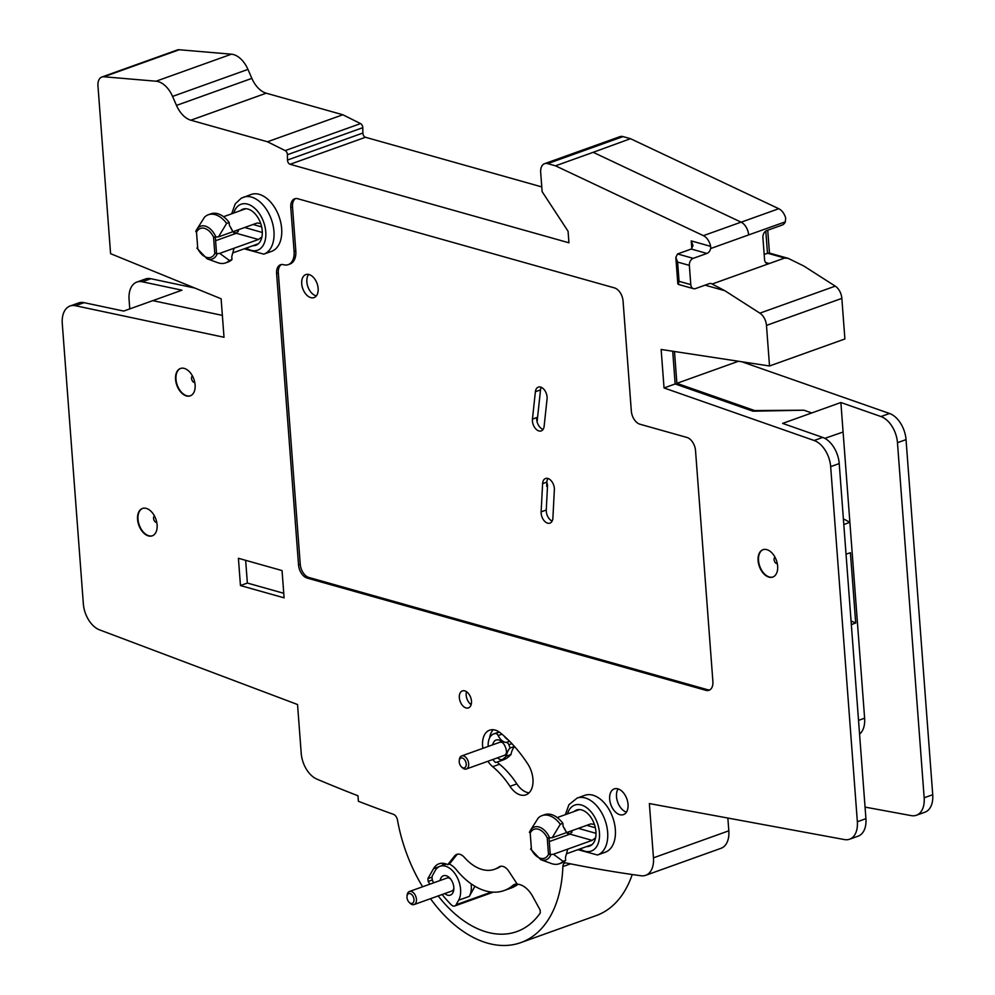 <?xml version="1.0" encoding="UTF-8"?>
<svg xmlns="http://www.w3.org/2000/svg" width="995" height="995" viewBox="0 0 995 995"><rect width="100%" height="100%" fill="white"/><g stroke="black" fill="none" stroke-linecap="round" stroke-linejoin="round"><path stroke-width="1.49" d="M474.938 886.284L469.329 896.371A20.348 12.661 -109.7 0 0 471.108 883.809M442.141 894.517A109.288 68.033 -109.7 0 0 451.208 904.754A5.808 3.619 -109.7 0 0 454.727 905.985A5.808 3.619 -109.7 0 0 456.12 904.729L458.633 900.214A20.348 12.661 -109.7 0 0 456.755 876.57A20.348 12.661 -109.7 0 0 440.026 866.284A20.348 12.661 -109.7 0 0 435.163 870.675L432.651 875.19A5.808 3.619 -109.7 0 0 433.497 882.465A109.288 68.033 -109.7 0 0 433.708 882.801M444.777 893.56A10.286 6.405 -109.7 0 0 452.824 892.913A10.286 6.405 -109.7 0 0 453.795 889.592A10.286 6.405 -109.7 0 0 449.591 877.851A10.286 6.405 -109.7 0 0 440.959 877.976A10.286 6.405 -109.7 0 0 440.101 880.513M453.844 888.324A6.94 4.316 70.3 0 1 453.359 889.592A6.94 4.316 70.3 0 1 451.705 891.085L414.119 904.554A6.94 4.316 -109.7 0 0 416.445 899.343A6.94 4.316 -109.7 0 0 409.43 891.495A6.94 4.316 -109.7 0 0 407.129 895.226L407.005 896.395A5.186 3.234 -109.7 0 0 407.005 897.502A5.186 3.234 -109.7 0 0 409.132 902.316A5.186 3.234 -109.7 0 0 413.982 899.468A5.186 3.234 -109.7 0 0 410.537 893.734A5.186 3.234 -109.7 0 0 407.005 896.395M409.43 891.495L447.029 878.025A6.94 4.316 70.3 0 1 450.437 878.796M409.132 902.316L409.965 903.149A6.94 4.316 -109.7 0 0 414.119 904.554M518.096 884.256A69.762 43.419 70.3 0 1 510.933 888.112L504.079 890.562A69.762 43.419 70.3 0 1 456.581 870.016A23.258 14.477 70.3 0 0 449.429 864.033L456.319 855.364A11.629 7.239 -109.7 0 1 457.688 854.145M442.141 865.526A23.258 14.477 70.3 0 1 443.708 863.349M444.292 863.449L443.335 863.797M422.614 886.781A124.4 77.436 70.3 0 1 397.478 820.029A5.808 3.619 70.3 0 0 393.473 814.345A2325.253 1447.501 70.3 0 1 358.387 801.273L357.976 795.776A2325.253 1447.501 -109.7 0 1 316.87 779.11A23.258 14.477 -109.7 0 1 301.211 753.29L297.542 704.522L99.537 629.86A23.258 14.477 -109.7 0 1 83.344 603.828L62.275 323.499A23.258 14.477 -109.7 0 1 70.06 306.012L78.63 302.953A23.258 14.477 70.3 0 1 84.04 302.654L123.703 311.074L152.82 300.639L222.37 315.39L152.82 300.639L181.948 290.192L142.285 281.784A23.258 14.477 -109.7 0 0 136.862 282.07A23.258 14.477 -109.7 0 0 129.076 299.557L129.773 308.898M741.175 222.183L778.774 208.714A11.629 7.239 70.3 0 1 785.652 217.893L785.354 221.835A5.808 4.154 105.7 0 1 782.182 225.044L766.772 230.566A5.808 4.154 -74.3 0 0 762.904 237.606L764.558 259.595A5.808 4.154 -74.3 0 0 767.257 263.65A5.808 4.154 -74.3 0 0 769.247 263.551L784.669 258.028L788.239 258.377L769.035 252.966L764.16 254.372M778.774 208.714L630.482 138.691L623.057 136.601L547.685 163.628L555.496 165.829L593.182 152.31L741.076 222.146A11.629 7.239 70.3 0 1 748.626 234.932L785.354 221.835M547.685 163.628A11.629 7.239 -109.7 0 0 544.588 163.677L619.96 136.651A11.629 7.239 70.3 0 1 623.057 136.601M541.778 186.911L365.463 137.273L290.092 164.287L568.941 242.792L568.07 231.25L542.138 191.662L540.683 172.421A11.629 7.239 -109.7 0 1 544.588 163.677M290.092 164.287A3.482 2.177 70.3 0 1 287.493 160.046L362.864 133.031A3.482 2.177 -109.7 0 0 365.463 137.273M362.864 133.031L362.789 127.683A3.482 2.177 -109.7 0 0 360.563 123.591L342.84 114.761L266.225 93.194A23.258 14.477 70.3 0 1 251.859 78.381L247.954 69.401A23.258 14.477 -109.7 0 0 231.425 54.19L179.249 49.75L103.878 76.764L156.053 81.217A23.258 14.477 70.3 0 1 172.57 96.415L176.488 105.408A23.258 14.477 -109.7 0 0 190.853 120.208L267.468 141.775L285.179 150.606A3.482 2.177 70.3 0 1 287.418 154.71L287.493 160.046M103.878 76.764A11.629 7.239 -109.7 0 0 101.863 77.025L177.234 49.999A11.629 7.239 70.3 0 1 179.249 49.75M136.862 282.07L145.432 278.998A23.258 14.477 70.3 0 1 150.842 278.712L194.784 288.028M741.835 361.77L889.53 413.485A23.258 14.477 70.3 0 1 906.035 439.628L932.725 794.707A23.258 14.477 70.3 0 1 924.94 812.194L916.37 815.266A23.258 14.477 -109.7 0 0 924.168 797.779L897.465 442.7A23.258 14.477 -109.7 0 0 880.961 416.544L840.875 402.515L811.758 412.95L782.63 423.397L822.716 437.427A23.258 14.477 70.3 0 1 839.22 463.57L865.924 818.661A23.258 14.477 70.3 0 1 858.138 836.148L849.568 839.22A23.258 14.477 -109.7 0 0 857.354 821.733L830.663 466.643A23.258 14.477 -109.7 0 0 814.146 440.499L664.038 387.95L675.17 383.958L752.979 411.196L803.898 410.201L754.695 410.574L676.886 383.336L674.486 351.509M766.473 325.402L769.521 365.986L844.892 338.972L841.845 298.388L766.473 325.402A11.629 7.239 -109.7 0 0 759.881 313.151L724.833 290.714L712.121 284.035L769.247 263.551L765.615 262.531M759.881 313.151L835.253 286.137A11.629 7.239 70.3 0 1 841.845 298.388M835.253 286.137L803.948 266.1L788.239 258.377M555.496 165.829L703.39 235.653A11.629 7.239 -109.7 0 1 710.654 246.362L710.641 248.539A5.808 4.154 -74.3 0 1 706.923 253.439L693.216 258.352A5.808 4.154 105.7 0 0 689.348 265.379L677.62 262.083L675.829 257.369L677.583 253.949L691.276 249.036L693.03 245.603L691.239 240.902L691.836 248.762M677.62 262.083L679.063 281.324L690.791 284.62L689.348 265.379M690.791 284.62A5.808 4.154 105.7 0 0 693.503 288.687A5.808 4.154 105.7 0 0 695.493 288.587L709.186 283.675A5.808 4.154 -74.3 0 1 711.176 283.575A5.808 4.154 -74.3 0 1 712.121 284.035M630.482 138.691L593.182 152.31M342.84 114.761L267.468 141.775M101.863 77.025A11.629 7.239 -109.7 0 0 97.958 85.769L110.582 253.675L221.114 298.774L224.012 337.268L75.471 305.726A23.258 14.477 -109.7 0 0 70.06 306.012M769.521 365.986L661.14 349.469L664.038 387.95M430.499 898.684A124.4 77.436 70.3 0 0 520.808 942.613A124.4 77.436 70.3 0 0 562.859 866.583A5.808 3.619 70.3 0 1 564.824 863.038A5.808 3.619 70.3 0 1 566.155 862.951A2325.253 1447.501 70.3 0 0 641.079 875.762A23.258 14.477 -109.7 0 0 645.655 875.326A23.258 14.477 -109.7 0 0 653.454 857.839L649.362 803.562L844.457 839.569A23.258 14.477 -109.7 0 0 849.568 839.22M244.198 248.825L263.824 254.135L271.535 251.374A30.223 18.818 -109.7 0 0 281.66 228.651A30.223 18.818 -109.7 0 0 251.126 194.473L241.225 198.229L235.255 203.826L231.648 213.801M238.414 558.282L282.045 570.57L284.097 597.846L240.454 585.558L238.414 558.282M497.251 762.021A20.932 13.022 70.3 0 0 499.552 764.222L492.699 766.685A20.932 13.022 70.3 0 1 487.898 761.274M482.873 748.339A20.932 13.022 70.3 0 1 489.602 730.181A20.932 13.022 70.3 0 1 500.622 733.066A115.097 71.652 70.3 0 1 527.773 763.949A20.932 13.022 70.3 0 1 525.932 794.843A20.932 13.022 70.3 0 1 509.975 786.336A73.244 45.596 70.3 0 0 492.699 766.685M459.342 697.694A9.005 5.609 -109.7 0 0 468.446 707.893A9.005 5.609 -109.7 0 0 471.468 701.114A9.005 5.609 -109.7 0 0 462.364 690.928A9.005 5.609 -109.7 0 0 459.342 697.694M577.112 798.089L584.824 795.328A30.223 18.818 70.3 0 1 615.345 829.507A30.223 18.818 70.3 0 1 605.221 852.242L597.51 855.004A30.223 18.818 -109.7 0 0 607.646 832.268A30.223 18.818 -109.7 0 0 577.112 798.089L568.941 804.681L565.334 814.669M628.032 804.346A13.656 8.507 70.3 0 1 623.455 814.619A13.656 8.507 70.3 0 1 609.661 799.172A13.656 8.507 70.3 0 1 614.238 788.898A13.656 8.507 70.3 0 1 628.032 804.346M429.877 884.169A112.671 70.135 70.3 0 1 428.173 881.446L427.887 878.585L433.534 868.66A23.258 14.477 70.3 0 1 439.031 863.784A23.258 14.477 70.3 0 1 447.713 864.655L454.615 855.974A11.629 7.239 70.3 0 1 456.804 854.369A11.629 7.239 70.3 0 1 464.342 857.354A46.504 28.954 -109.7 0 0 494.527 869.294A46.504 28.954 -109.7 0 0 498.831 867.055A11.629 7.239 70.3 0 1 499.913 866.496A11.629 7.239 70.3 0 1 508.781 871.222L517.263 884.182A23.258 14.477 70.3 0 1 532.76 896.532L540.173 910.114L540.31 912.925A112.671 70.135 70.3 0 1 516.393 931.743A112.671 70.135 70.3 0 1 438.173 895.935M705.903 690.331L307.169 578.083A11.629 7.239 70.3 0 1 298.525 564.886L276.61 273.501A11.629 7.239 70.3 0 1 280.515 264.757A11.629 7.239 70.3 0 1 283.6 264.707A17.437 10.858 -109.7 0 0 288.251 264.633A17.437 10.858 -109.7 0 0 294.097 251.524L290.789 207.532A11.629 7.239 70.3 0 1 294.682 198.789A11.629 7.239 70.3 0 1 297.779 198.739L614.425 287.891A11.629 7.239 70.3 0 1 623.069 301.087L631.327 411.034A11.629 7.239 -109.7 0 0 639.972 424.231L686.886 437.439A11.629 7.239 70.3 0 1 695.53 450.635L712.893 681.538A11.629 7.239 70.3 0 1 709 690.281A11.629 7.239 70.3 0 1 705.903 690.331L707.619 689.722A11.629 7.239 -109.7 0 0 709.821 689.883M157.11 524.9A14.527 9.042 -109.7 0 0 142.434 508.47A14.527 9.042 -109.7 0 0 137.571 519.402A14.527 9.042 -109.7 0 0 152.247 535.832A14.527 9.042 -109.7 0 0 157.11 524.9M195.107 384.916A14.527 9.042 -109.7 0 0 180.431 368.486A14.527 9.042 -109.7 0 0 175.568 379.418A14.527 9.042 -109.7 0 0 190.244 395.848A14.527 9.042 -109.7 0 0 195.107 384.916M777.642 566.143A14.527 9.042 -109.7 0 0 762.966 549.7A14.527 9.042 -109.7 0 0 758.103 560.633A14.527 9.042 -109.7 0 0 772.779 577.063A14.527 9.042 -109.7 0 0 777.642 566.143M679.063 281.324L678.291 284.396L693.503 288.687M738.464 361.26L676.886 383.336M824.83 438.36L843.088 432.017L840.875 402.515M865.053 807.094L911.271 815.626A23.258 14.477 -109.7 0 0 916.37 815.266M858.536 720.38L864.618 718.203A23.258 14.477 70.3 0 1 859.568 734.136M864.618 718.203L843.088 432.017M727.855 818.052L728.825 830.813A23.258 14.477 70.3 0 1 721.027 848.3L645.655 875.326M843.374 518.83L849.879 522.3L843.81 524.552M846.036 554.215L850.414 552.71L855.7 622.994L851.061 620.955M851.334 624.611L855.7 622.994M432.377 879.966L428.173 881.446M517.176 884.045L512.512 885.712A23.258 14.477 70.3 0 1 515.323 884.095A23.258 14.477 70.3 0 1 516.94 883.684M500.796 866.284A11.629 7.239 -109.7 0 0 500.547 866.446A46.504 28.954 70.3 0 1 496.231 868.672L494.527 869.294M512.512 885.712A69.762 43.419 70.3 0 1 504.079 890.562M447.713 864.655L449.429 864.033M632.223 874.518A124.4 77.436 70.3 0 1 596.179 915.599L520.808 942.613M672.707 351.235L675.17 383.958M240.317 210.691A19.179 11.94 70.3 0 1 242.867 209.161A19.179 11.94 70.3 0 1 262.245 230.852A19.179 11.94 70.3 0 1 255.814 245.28A19.179 11.94 70.3 0 1 252.867 245.715M238.228 231.599A19.179 11.94 70.3 0 1 237.681 230.007M260.715 223.564L257.195 223.004L232.842 231.735A18.607 11.579 -109.7 0 0 230.74 227.594L229.41 225.455L229.186 222.482L226.624 223.402A25.584 15.92 -109.7 0 0 208.328 214.746A25.584 15.92 -109.7 0 0 204.522 217.184L196.624 229.708A17.388 10.821 -109.7 0 0 195.779 231.474L196.525 232.233L197.769 248.725A15.373 9.577 -109.7 0 0 214.796 253.526L216.512 252.917L215.33 237.22M261.909 236.922L258.439 239.496L234.074 248.228L231.76 256.573L231.984 259.558L229.41 260.479L219.733 253.377L234.074 248.228M219.733 253.377L217.258 253.663A17.388 10.821 -109.7 0 1 207.047 258.787L217.743 262.68A25.584 15.92 -109.7 0 0 225.591 262.904A25.584 15.92 -109.7 0 0 229.41 260.479M231.984 259.558A25.584 15.92 70.3 0 1 228.166 261.983L225.591 262.904M197.632 247.158L197.022 247.966L197.769 248.725L197.022 247.966M258.439 239.496L236.337 233.278L215.592 240.715M217.258 253.663L214.796 253.526L213.552 237.034A15.373 9.577 -109.7 0 0 196.525 232.233L195.779 231.474M230.119 226.574L232.842 231.735L218.49 236.885L213.552 237.034M218.49 236.885L226.624 223.402M208.328 214.746L210.903 213.825A25.584 15.92 70.3 0 1 229.186 222.482M236.337 233.278L238.924 229.559M245.653 560.322L247.357 583.045L283.749 593.294M247.357 583.045L240.454 585.558M489.615 737.892A20.932 13.022 70.3 0 1 493.309 729.733M499.552 764.222A73.244 45.596 70.3 0 1 516.828 783.873L509.975 786.336M529.079 792.828A20.932 13.022 70.3 0 1 516.828 783.873M504.129 736.076A11.629 7.239 -109.7 0 0 508.258 739.932M514.539 746.561A23.258 14.477 -109.7 0 0 511.007 754.484A46.504 28.954 -109.7 0 1 503.06 759.981L498.346 761.672A46.504 28.954 -109.7 0 0 502.463 759.571L505.659 756.872A46.504 28.954 -109.7 0 0 506.306 756.175L511.007 754.484M499.179 731.984A16.853 10.497 -109.7 0 0 498.57 732.171L493.856 733.862A16.853 10.497 -109.7 0 0 488.209 746.424M514.44 746.449L510.012 748.041A16.853 10.497 -109.7 0 0 508.868 744.745A3.482 2.177 -109.7 0 0 506.293 742.419A11.629 7.239 -109.7 0 1 498.134 735.554A3.482 2.177 -109.7 0 0 495.485 733.502A16.853 10.497 -109.7 0 0 493.856 733.862M492.886 759.483A16.853 10.497 -109.7 0 0 495.435 762.444A46.504 28.954 -109.7 0 0 498.346 761.672M510.012 748.041A23.258 14.477 -109.7 0 0 506.306 756.175M497.438 757.854A10.286 6.405 -109.7 0 0 497.525 757.929A10.286 6.405 -109.7 0 0 502.463 759.571M505.659 756.872A10.286 6.405 -109.7 0 0 506.455 753.874A10.286 6.405 -109.7 0 0 502.239 742.133A10.286 6.405 -109.7 0 0 501.579 741.536A10.286 6.405 -109.7 0 0 492.761 744.795M506.505 752.606A6.94 4.316 70.3 0 1 504.365 755.367L466.344 768.998A6.94 4.316 -109.7 0 0 468.67 763.787A6.94 4.316 -109.7 0 0 461.668 755.939A6.94 4.316 -109.7 0 0 459.354 759.67L459.242 760.839A5.186 3.234 -109.7 0 0 459.23 761.946A5.186 3.234 -109.7 0 0 461.357 766.759A5.186 3.234 -109.7 0 0 466.207 763.911A5.186 3.234 -109.7 0 0 462.762 758.165A5.186 3.234 -109.7 0 0 459.242 760.839M461.357 766.759L462.19 767.58A6.94 4.316 -109.7 0 0 466.344 768.998M461.668 755.939L499.677 742.32A6.94 4.316 70.3 0 1 503.097 743.078M466.518 691.724A9.005 5.609 -109.7 0 0 466.195 695.244A9.005 5.609 -109.7 0 0 471.145 704.634M574.003 811.559A19.179 11.94 70.3 0 1 576.553 810.017A19.179 11.94 70.3 0 1 595.93 831.708A19.179 11.94 70.3 0 1 589.5 846.136A19.179 11.94 70.3 0 1 586.565 846.571M571.914 832.454A19.179 11.94 70.3 0 1 571.366 830.862M595.607 837.778L592.137 840.365L570.035 834.133L549.277 841.571M570.035 834.133L572.61 830.415M565.446 857.441L567.772 849.096L553.419 854.232L563.095 861.334L565.67 860.414L565.446 857.441M553.419 854.232L550.944 854.531A17.388 10.821 -109.7 0 1 540.733 859.655L551.441 863.548A25.584 15.92 -109.7 0 0 559.289 863.76A25.584 15.92 -109.7 0 0 563.095 861.334M565.67 860.414A25.584 15.92 70.3 0 1 561.852 862.839L559.289 863.76M531.318 848.014L530.708 848.834L531.454 849.593A15.373 9.577 -109.7 0 0 548.481 854.382L550.198 853.772L549.016 838.088M530.708 848.834L531.454 849.593L530.211 833.101L529.464 832.342L530.211 833.101A15.373 9.577 -109.7 0 1 547.25 837.889L548.481 854.382L550.944 854.531M592.137 840.365L567.772 849.096M594.401 824.432L590.893 823.872L552.188 837.74L547.25 837.889M552.188 837.74L560.309 824.258A25.584 15.92 -109.7 0 0 542.026 815.614A25.584 15.92 -109.7 0 0 538.208 818.039L530.31 830.576A17.388 10.821 -109.7 0 0 529.464 832.342M542.026 815.614L544.588 814.694A25.584 15.92 70.3 0 1 562.884 823.338L560.309 824.258M563.804 827.442L564.439 828.462A18.607 11.579 -109.7 0 1 566.528 832.604L563.108 826.323L562.884 823.338M626.44 812.144A13.656 8.507 70.3 0 1 616.514 796.709A13.656 8.507 70.3 0 1 618.106 788.898M288.251 264.633L289.968 264.023A17.437 10.858 -109.7 0 0 295.801 250.902L294.097 251.524M281.398 264.546A11.629 7.239 -109.7 0 0 278.326 272.891L300.241 564.264A11.629 7.239 -109.7 0 0 308.885 577.461L707.619 689.722M295.565 198.577A11.629 7.239 -109.7 0 0 292.505 206.923L295.801 250.902M541.131 511.853L542.598 483.645A8.719 5.423 70.3 0 1 545.534 478.495A8.719 5.423 70.3 0 1 551.603 481.232A8.719 5.423 70.3 0 1 554.364 489.764L552.897 517.972A8.719 5.423 70.3 0 1 549.949 523.121A8.719 5.423 70.3 0 1 543.879 520.385A8.719 5.423 70.3 0 1 541.131 511.853L546.267 510.012L547.511 485.983A4.652 2.898 70.3 0 0 546.84 482.749M532.449 419.106L535.385 391.731A8.719 5.423 70.3 0 1 538.283 387.13A8.719 5.423 70.3 0 1 544.526 390.09A8.719 5.423 70.3 0 1 547.063 398.933L544.128 426.295A8.719 5.423 70.3 0 1 541.23 430.91A8.719 5.423 70.3 0 1 534.987 427.949A8.719 5.423 70.3 0 1 532.449 419.106L536.728 417.564A8.719 5.423 70.3 0 0 543.096 429.392M301.721 283.786A12.214 7.599 -109.7 0 0 314.047 297.58A12.214 7.599 -109.7 0 0 318.139 288.401A12.214 7.599 -109.7 0 0 305.813 274.595A12.214 7.599 -109.7 0 0 301.721 283.786M552.125 521.081A8.719 5.423 70.3 0 1 546.267 510.012M547.511 485.983L546.665 486.294L546.877 482.115A8.719 5.423 70.3 0 1 547.947 478.483M537.089 421.83L540.521 389.891A8.719 5.423 70.3 0 1 541.255 387.316M308.661 274.446A12.214 7.599 -109.7 0 0 306.858 281.933A12.214 7.599 -109.7 0 0 316.348 295.901M469.329 896.371L458.633 900.214M456.12 904.729L491.542 892.03M765.802 231.064L767.468 253.19L784.669 258.028M710.641 248.539L748.626 234.932M362.789 127.683L287.418 154.71M285.179 150.606L360.563 123.591M266.225 93.194L190.853 120.208M176.488 105.408L251.859 78.381M247.954 69.401L172.57 96.415M156.053 81.217L231.425 54.19M84.04 302.654L75.471 305.726M705.069 285.155L724.833 290.714M710.654 246.362L691.239 240.902M706.923 253.439L691.276 249.036M693.216 258.352L677.583 253.949M741.076 222.146L703.39 235.653M803.898 410.201L811.758 412.95M889.53 413.485L880.961 416.544M822.716 437.427L814.146 440.499M932.725 794.707L924.168 797.779M906.035 439.628L897.465 442.7M728.825 830.813L653.454 857.839M865.924 818.661L857.354 821.733M839.22 463.57L830.663 466.643M498.831 867.055L500.547 866.446M454.615 855.974L456.319 855.364M439.255 866.608L433.534 868.66M432.091 877.105L427.887 878.585M562.859 866.583L570.521 863.847M150.842 278.712L142.285 281.784M263.824 254.135A30.223 18.818 -109.7 0 0 273.948 231.412A30.223 18.818 -109.7 0 0 243.427 197.234M246.35 248.053A24.415 15.199 -109.7 0 0 265.764 231.847A24.415 15.199 -109.7 0 0 251.3 205.741A24.415 15.199 -109.7 0 0 233.8 213.029M234.609 231.101A24.415 15.199 -109.7 0 0 235.504 233.576M216.014 237.171A17.388 10.821 -109.7 0 0 196.624 229.708L195.729 231.561M261.648 226.897L253.078 224.484M262.307 232.469L244.67 227.494M499.366 732.109L495.485 733.502M498.134 735.554L501.953 734.186M506.293 742.419L509.564 741.238M511.903 743.663L508.868 744.745M568.294 831.969A24.415 15.199 -109.7 0 0 569.19 834.444M580.035 848.909A24.415 15.199 -109.7 0 0 599.45 832.703A24.415 15.199 -109.7 0 0 584.998 806.597A24.415 15.199 -109.7 0 0 567.486 813.898M549.7 838.039A17.388 10.821 -109.7 0 0 530.31 830.576L529.415 832.429M596.005 833.325L578.356 828.362M595.346 827.765L586.764 825.34M276.61 273.501L278.326 272.891M298.525 564.886L300.241 564.264M292.505 206.923L290.789 207.532M307.169 578.083L308.885 577.461M546.877 482.115L542.598 483.645M535.385 391.731L540.521 389.891M152.459 535.745A14.527 9.042 70.3 0 1 137.994 519.241A14.527 9.042 70.3 0 1 142.658 508.395M156.775 522.437A3.482 2.177 70.3 0 1 153.566 518.42A3.482 2.177 70.3 0 1 154.449 515.932M190.455 395.774A14.527 9.042 70.3 0 1 175.991 379.269A14.527 9.042 70.3 0 1 180.642 368.411M194.771 382.453A3.482 2.177 70.3 0 1 191.55 378.436A3.482 2.177 70.3 0 1 192.445 375.948M772.991 576.988A14.527 9.042 70.3 0 1 758.526 560.483A14.527 9.042 70.3 0 1 763.177 549.638M777.306 563.667A3.482 2.177 70.3 0 1 774.098 559.65A3.482 2.177 70.3 0 1 774.981 557.175M440.026 866.284L446.307 864.033M493.309 892.154L454.727 905.985M767.742 230.218L769.458 253.091M677.819 283.836L675.829 257.369M233.415 231.536L234.31 234.012M258.364 243.75L232.905 252.867M223.539 216.711L245.815 208.726M207.047 258.787L196.973 248.265M567.113 832.392L567.996 834.867M577.884 849.68L597.51 855.004M557.237 817.567L579.5 809.582M592.05 844.606L566.603 853.735M540.733 859.655L530.671 849.133"/></g></svg>
